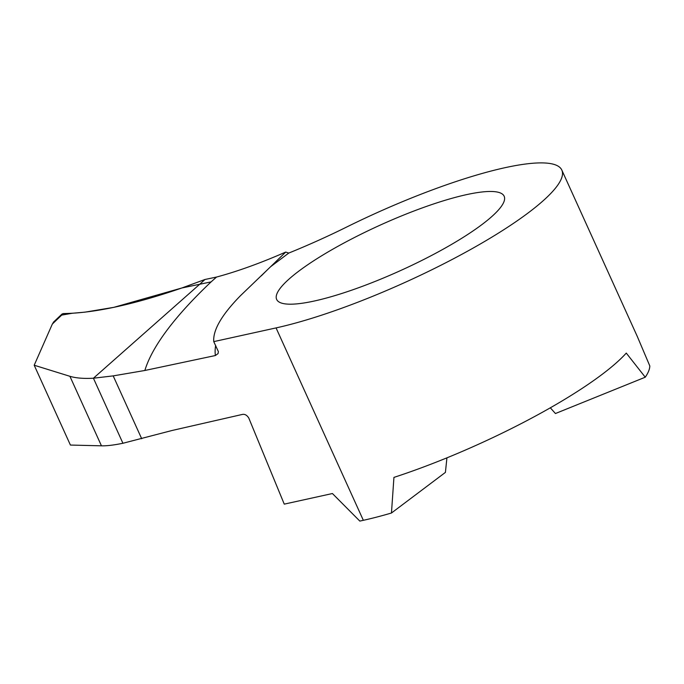 <?xml version="1.0" encoding="UTF-8"?>
<svg xmlns="http://www.w3.org/2000/svg" width="684" height="684" viewBox="0 0 684 684"><rect width="100%" height="100%" fill="white"/><g stroke="black" fill="none" stroke-linecap="round" stroke-linejoin="round"><path stroke-width="1.03" d="M144.854 370.48L113.193 375.884L93.417 378.218L122.923 443.266L172.077 430.484L242.127 414.487C244.667 413.871 246.89 415.051 248.779 418.027L284.253 504.134L332.415 493.532L359.827 521.088L363.341 520.31L276.062 327.91L213.759 341.624L218.393 351.653L218.042 353.602L215.375 355.535L144.854 370.48A481.527 118.802 153 0 1 211.108 281.885L199.702 284.262L204.986 279.482L199.702 284.262L181.867 287.981C133.448 304.662 93.947 313.187 63.373 313.554L61.996 314.059M93.417 378.218L199.702 284.262L93.417 378.218C83.764 378.756 75.933 378.115 69.913 376.303L34.2 365.23L70.409 445.053L101.454 445.823C106.67 445.977 113.826 445.122 122.923 443.266L93.417 378.218M261.391 275.789A400.533 98.821 153 0 1 270.608 266.726L285.715 252.071C260.655 263.049 237.604 271.368 216.554 277.046L204.986 279.482L181.867 287.981L113.843 307.338L85.021 312.143L72.128 313.281L61.389 315.153M216.554 277.046A481.502 118.794 -27 0 0 211.108 281.885M482.066 224.48A124.915 24.906 155.6 0 1 359.433 287.425A124.915 24.906 155.6 0 1 276.652 299.43A124.915 24.906 155.6 0 1 298.746 271.18A124.915 24.906 155.6 0 1 421.378 208.235A124.915 24.906 155.6 0 1 504.159 196.231A124.915 24.906 155.6 0 1 482.066 224.48M446.926 457.844L445.412 472.396L391.462 513.009A188.228 37.526 155.6 0 1 363.341 520.31M637.206 336.254L649.8 365.923A188.228 37.526 155.6 0 1 645.251 377.209L626.27 353.081A188.228 37.526 155.6 0 1 601.954 374.507A188.228 37.526 155.6 0 1 393.933 477.398L391.462 513.009M285.715 252.071L288.768 253.063A171.205 34.132 -24.4 0 0 346.489 227.122A188.228 37.526 155.6 0 1 561.821 170.077A188.228 37.526 155.6 0 1 528.527 212.647A188.228 37.526 155.6 0 1 276.062 327.91M213.759 341.624C212.844 330.124 221.753 314.811 240.477 295.685L270.608 266.726L288.768 253.063M645.251 377.209L555.434 413.529L550.329 407.809M215.375 355.535A400.533 98.821 153 0 1 215.64 345.411M34.2 365.23L52.317 324.096L53.822 321.813M204.986 279.482L181.867 287.981M141.699 438.735L113.193 375.884M52.317 324.096A677.263 167.093 153 0 1 63.373 313.554M101.454 445.823L69.913 376.303M637.223 336.297L561.821 170.077M53.326 322.284L61.868 314.178"/></g></svg>
